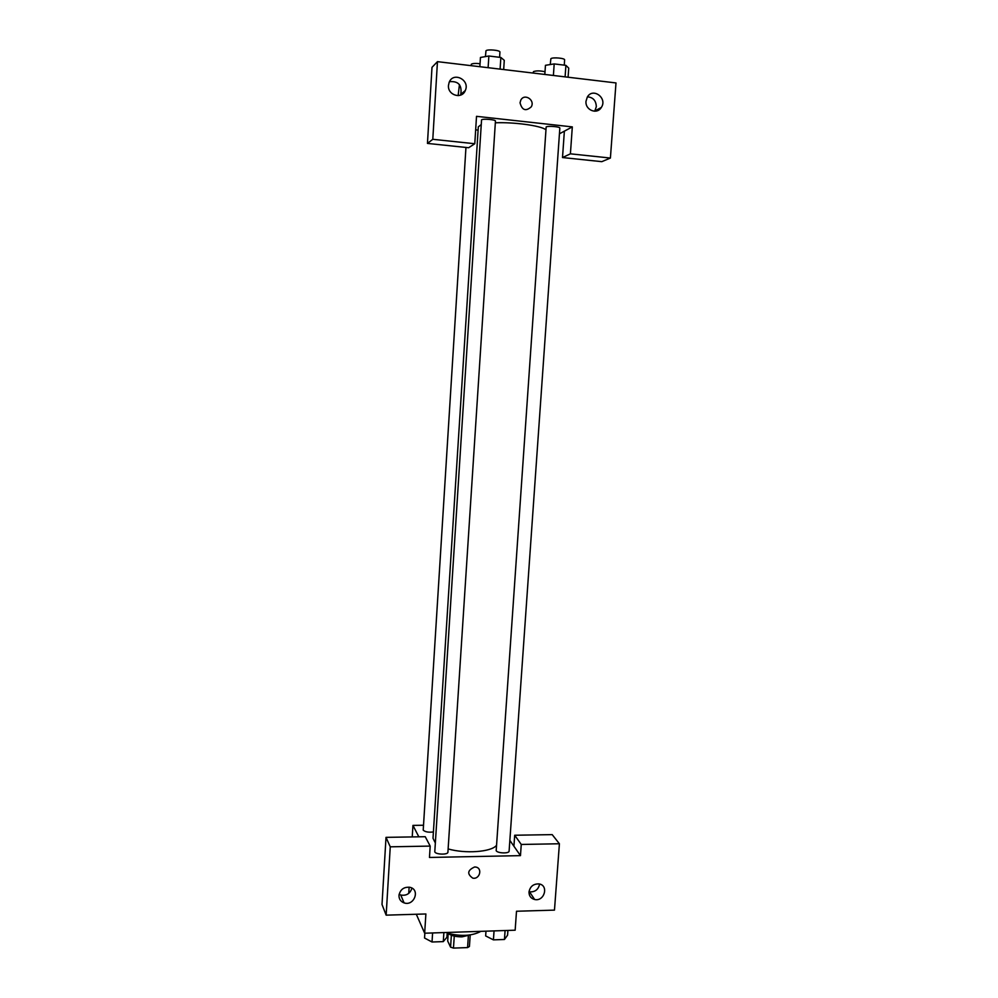 <?xml version="1.0" encoding="UTF-8"?>
<svg xmlns="http://www.w3.org/2000/svg" width="998" height="998" viewBox="0 0 998 998"><rect width="100%" height="100%" fill="white"/><g stroke="black" fill="none" stroke-linecap="round" stroke-linejoin="round"><path stroke-width="1.5" d="M468.361 935.775L467.575 947.589L469.434 946.466L470.208 934.926L462.037 936.848C455.999 936.897 451.37 935.762 448.127 933.454M467.575 947.589L453.466 948.1L450.572 947.139L447.69 941.039L448.177 933.504M454.265 936.099L453.466 948.1M451.358 935.226L450.572 947.139M447.191 933.192C461.026 936.611 472.241 935.999 480.861 931.346M509.853 840.378L513.92 846.229L514.694 835.239L552.193 834.627L559.404 843.759L554.476 910.114L516.502 911.249L515.155 930.198L424.661 933.217L416.303 914.255M529.015 891.725L529.539 891.85C535.053 892.175 538.421 889.58 539.606 884.066M529.002 891.95C528.99 895.942 530.861 898.462 534.629 899.497C544.471 901.843 549.075 885.151 538.92 883.916C533.419 883.779 530.113 886.461 529.002 891.95M514.694 835.239L521.255 844.458L559.404 843.759M513.92 846.229L520.469 855.635L521.255 844.458M418.836 836.811L412.947 825.396L412.236 836.923M409.13 887.16L408.743 893.397M412.947 825.396L423.389 825.246M386.014 837.359L390.255 846.815L430.188 846.092L425.235 836.711L386.014 837.359L382.009 904.462L386.151 915.154L425.884 913.968L424.661 933.217M399.125 894.295L400.734 895.031C406.423 895.979 410.153 893.672 411.937 888.108M398.975 895.406C398.963 899.098 400.672 901.593 404.103 902.891C414.12 906.446 420.482 889.555 409.978 887.322C403.916 886.735 400.248 889.43 398.975 895.406M386.151 915.154L390.255 846.815M430.188 846.092L429.477 857.457L520.469 855.635M474.624 866.988L475.522 867.05C482.832 867.786 479.901 879.65 472.778 878.153C466.852 873.949 467.463 870.231 474.624 866.988C467.463 870.231 466.852 873.949 472.778 878.14C479.901 879.65 482.832 867.786 475.522 867.037M496.181 850.72C497.565 853.377 509.279 853.727 509.105 851.107L559.841 128.081C560.315 126.721 547.927 125.673 546.168 126.933L496.181 850.72M434.779 851.893C435.889 854.65 448.102 854.912 447.915 852.18L495.445 121.07C495.931 119.648 483.007 118.5 481.56 119.835L434.779 851.893M465.954 147.442L423.214 830.136C425.198 831.958 428.591 832.557 433.406 831.945M481.086 124.7L478.316 126.821L433.007 838.27L435.215 842.736M448.127 848.924C465.218 853.914 490.979 852.03 496.305 845.568M495.332 122.804C513.87 121.981 540.854 125.686 545.744 129.653M478.092 130.189L475.672 129.79M476.52 116.329L572.316 126.896L570.407 153.829L610.402 158.046L615.991 82.934L437.461 61.651L432.795 139.308L474.786 143.737L476.52 116.329M559.441 133.807L572.316 126.896M520.045 102.806L520.756 100.237C524.224 92.926 535.34 99.9 531.285 106.811C525.796 111.626 522.054 110.291 520.045 102.806C522.054 110.291 525.796 111.626 531.285 106.811C535.34 99.9 524.224 92.926 520.756 100.237M586.013 101.21L587.323 97.055C592.899 87.113 607.745 98.166 601.332 107.435C597.054 114.957 584.978 110.079 586.013 101.21M448.476 85.366L449.15 82.372C453.254 71.282 470.357 80.015 465.28 90.556C461.837 99.638 447.428 95.234 448.476 85.366M594.733 111.215L596.317 106.686C596.056 100.611 593.111 97.317 587.46 96.831M460.365 95.197L460.777 94.386C462.149 85.092 458.381 80.875 449.462 81.699M474.786 143.737L468.648 147.729L427.456 143.413L431.997 67.34L437.461 61.651M427.456 143.413L432.795 139.308M564.369 131.162L562.51 157.547L601.794 161.664L610.402 158.046M562.51 157.547L570.407 153.829M459.442 84.605L458.144 95.646M471.093 65.668L471.33 64.209C472.79 63.385 475.697 63.223 480.05 63.722M533.169 73.066L533.468 71.619C536.288 70.621 540.143 70.658 545.008 71.744M503.678 69.548L504.277 60.342L500.859 57.46L488.87 56L480.45 57.46L479.863 66.704M500.859 57.46L500.098 69.124M488.87 56L488.109 67.689M485.44 56.599L485.976 50.761C487.461 49.014 500.447 50.249 499.936 52.096L499.599 57.298M568.087 77.22L568.735 68.126L565.903 65.344L554.189 63.922L545.457 65.307L544.821 74.451M565.903 65.344L565.105 76.858M554.189 63.922L553.391 75.474M550.247 64.546L550.884 58.682C552.68 57.048 565.13 58.158 564.619 59.917L564.257 65.144M447.241 932.456L446.929 937.247L443.287 941.613L432.022 942L424.537 938.008L424.849 933.205M443.885 932.569L443.287 941.613M432.608 932.943L432.022 942M507.907 930.448L507.57 935.176L504.452 939.48L493.424 939.866L485.652 935.924L485.976 931.171M505.088 930.535L504.452 939.48M494.047 930.909L493.424 939.866M534.629 899.497L529.539 891.85M404.103 902.891L400.734 895.031M601.332 107.435L594.933 110.928M465.28 90.556L460.777 94.386"/></g></svg>
